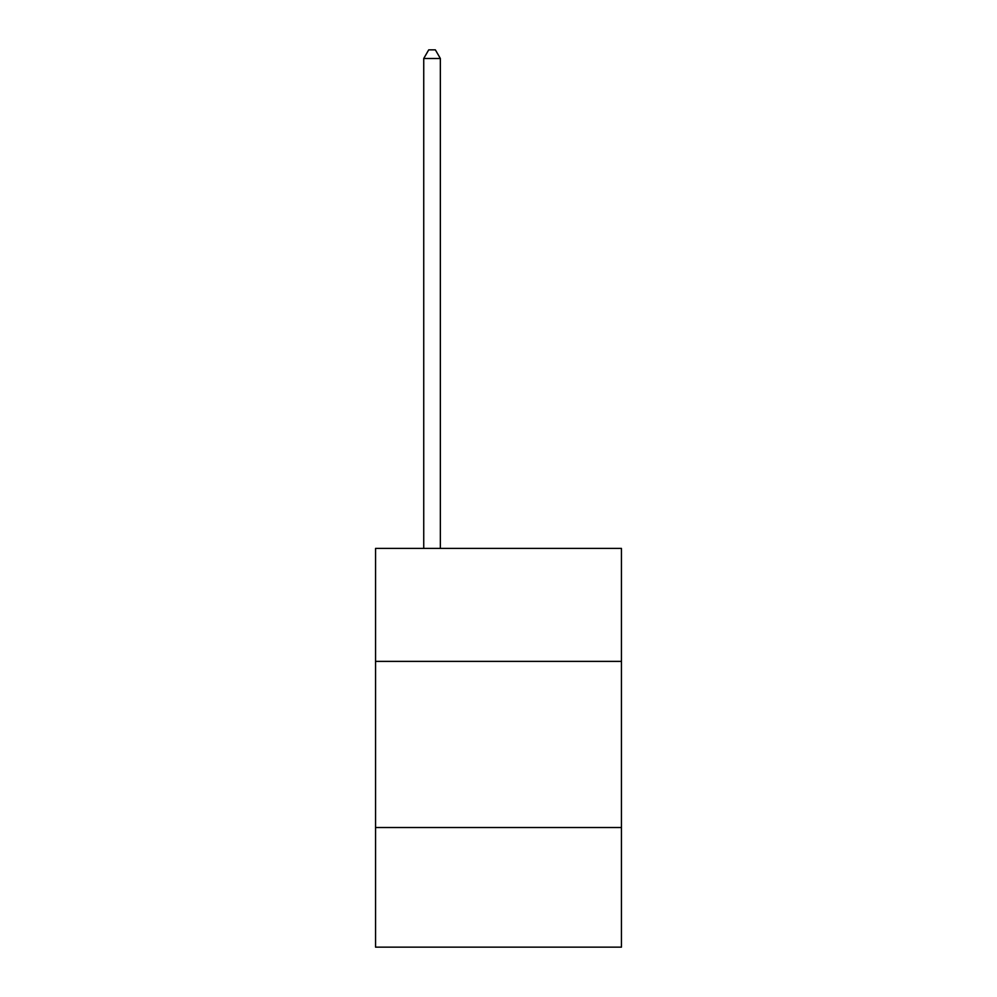 <?xml version="1.0" encoding="UTF-8"?>
<svg xmlns="http://www.w3.org/2000/svg" width="997" height="997" viewBox="0 0 997 997"><rect width="100%" height="100%" fill="white"/><g stroke="black" fill="none" stroke-linecap="round" stroke-linejoin="round"><path stroke-width="1.5" d="M375.557 661.385L621.443 661.385L621.443 548.412L375.557 548.412L375.557 947.15L621.443 947.15L621.443 827.522L375.557 827.522M621.443 827.522L621.443 661.385M440.35 548.412L440.35 58.487L423.737 58.487L423.737 548.412M423.737 58.487L428.722 49.85L435.365 49.85L440.35 58.487"/></g></svg>
